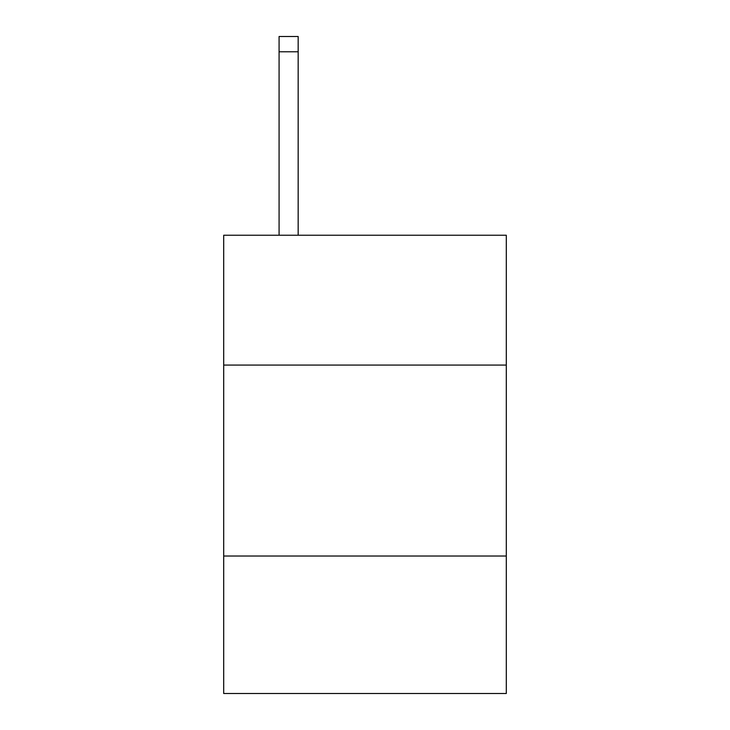 <?xml version="1.0" encoding="UTF-8"?>
<svg xmlns="http://www.w3.org/2000/svg" width="730" height="730" viewBox="0 0 730 730"><rect width="100%" height="100%" fill="white"/><g stroke="black" fill="none" stroke-linecap="round" stroke-linejoin="round"><path stroke-width="1.09" d="M506.301 365.073L506.301 235.233L223.699 235.233L223.699 365.073L506.301 365.073L506.301 693.5L223.699 693.5L223.699 365.073M506.301 556.023L223.699 556.023M298.168 235.233L298.168 51.775L279.079 51.775L279.079 36.5L298.168 36.5L298.168 51.775M279.079 235.233L279.079 51.775"/></g></svg>
